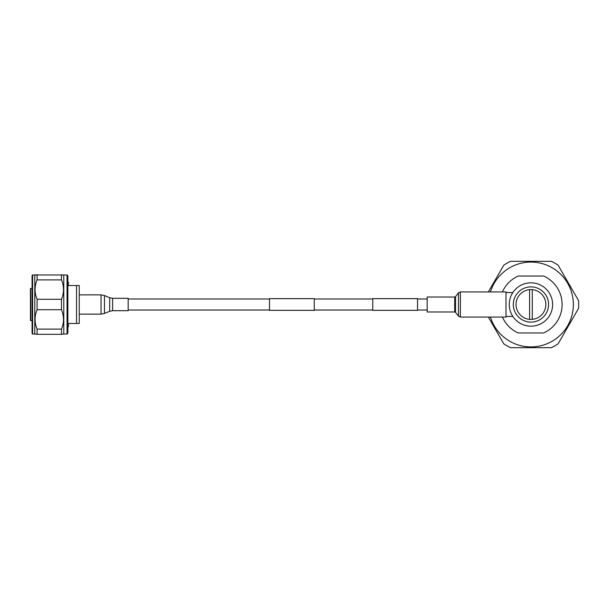 <?xml version="1.0" encoding="UTF-8"?>
<svg xmlns="http://www.w3.org/2000/svg" width="609" height="609" viewBox="0 0 609 609"><rect width="100%" height="100%" fill="white"/><g stroke="black" fill="none" stroke-linecap="round" stroke-linejoin="round"><path stroke-width="0.91" d="M427.175 298.989L417.523 298.989M372.769 298.989L314.252 298.989M269.498 298.989L128.164 298.989M427.175 310.011L417.523 310.011M372.769 310.011L314.252 310.011M269.498 310.011L128.164 310.011M314.252 298.646L314.252 310.354L269.498 310.354L269.498 298.646L314.252 298.646M417.523 298.646L417.523 310.354L372.769 310.354L372.769 298.646L417.523 298.646M32.079 333.504L32.079 275.496L32.62 274.956L32.62 334.044L32.079 333.504M67.043 274.956L67.858 275.77L67.858 333.23L67.043 334.044L67.043 274.956L32.62 274.956M67.043 334.044L63.785 334.044L63.785 274.956M32.62 334.044L34.789 334.044L34.789 274.956M34.789 334.044L37.088 334.318L37.088 329.104C34.401 322.648 34.401 316.185 37.088 309.715L37.088 299.285C34.401 292.83 34.401 286.367 37.088 279.896L61.486 279.896L61.486 274.682M61.486 279.896C64.173 286.352 64.173 292.815 61.486 299.285L37.088 299.285M37.088 309.715L61.486 309.715L61.486 299.285M61.486 309.715C64.173 316.17 64.173 322.633 61.486 329.104L37.088 329.104M37.088 334.318L61.486 334.318L61.486 329.104M62.049 334.318L63.785 334.044M37.088 279.896L37.088 274.682L36.532 274.682M32.079 288.331L30.45 288.605L30.45 320.395L32.079 320.669M67.858 282.272L68.398 282.272L68.398 285.53L79.239 285.53L79.239 323.47L68.398 323.47L68.398 326.728L67.858 326.728M76.528 323.47L76.528 285.53M128.164 304.5L128.164 310.697L112.604 310.697L112.604 298.303L128.164 298.303L128.164 304.5M529.586 289.656L529.586 319.344L529.586 289.656A14.905 14.905 0 0 1 545.847 304.5A14.905 14.905 0 0 1 532.296 319.344L532.296 289.656L532.296 319.344A14.905 14.905 0 0 1 516.036 304.5A14.905 14.905 0 0 1 529.586 289.656M530.941 322.115A17.615 17.615 0 0 0 548.557 304.5A17.615 17.615 0 0 0 530.941 286.885A17.615 17.615 0 0 0 513.326 304.5A17.615 17.615 0 0 0 530.941 322.115M506.003 316.429L512.831 316.429L511.37 313.833M510.966 312.935L510.418 311.503M509.406 307.058L509.253 304.492M510.966 296.058L511.301 295.304M511.644 294.619L512.831 292.571L506.003 292.571M511.644 314.396L512.831 316.429M530.941 326.18A21.68 21.68 0 0 1 509.253 304.5A21.68 21.68 0 0 1 530.941 282.82A21.68 21.68 0 0 1 552.622 304.5A21.68 21.68 0 0 1 530.941 326.18M502.417 317.068A31.173 31.173 0 0 0 518.229 332.963L543.654 332.963A31.173 31.173 0 0 0 543.654 276.037L518.229 276.037A31.173 31.173 0 0 0 502.417 291.932M490.428 291.932A42.417 42.417 0 0 1 573.358 304.5A42.417 42.417 0 0 1 490.428 317.068M488.334 291.932L503.757 265.219A47.768 47.768 0 0 1 510.502 261.322L551.366 261.314A47.768 47.768 0 0 1 558.118 265.212L578.55 300.595A47.768 47.768 0 0 1 578.55 308.39L558.126 343.781A47.768 47.768 0 0 1 551.373 347.678L510.517 347.686A47.768 47.768 0 0 1 503.765 343.788L488.334 317.068M460.374 291.932L460.374 317.068L506.003 317.068L506.003 291.932L460.374 291.932L458.47 292.86L458.47 316.14L455.524 312.364L455.524 296.636L458.47 292.86M427.175 311.123L427.175 297.032L454.717 297.032L454.717 311.968L427.175 311.968L427.175 311.123M30.724 288.331L30.724 320.669M112.604 298.303L109.689 297.725L109.689 311.275L104.482 313.452L104.482 295.548L101.041 294.863L101.041 314.137L104.482 313.452M79.239 314.137L101.041 314.137M79.239 294.863L101.041 294.863M109.689 297.725L104.482 295.548M109.689 311.275L112.604 310.697M455.524 312.364L454.717 311.968M455.524 296.636L454.717 297.032M460.374 317.068L458.47 316.14"/></g></svg>
